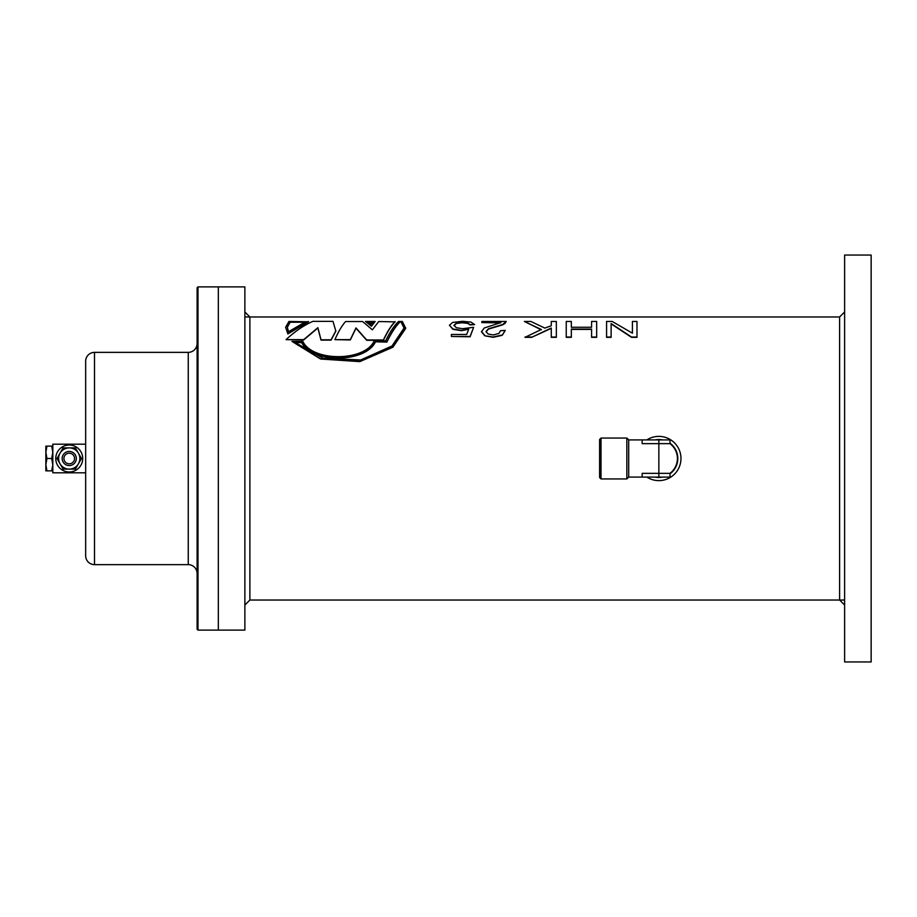<?xml version="1.0" encoding="UTF-8"?>
<svg xmlns="http://www.w3.org/2000/svg" width="917" height="917" viewBox="0 0 917 917"><rect width="100%" height="100%" fill="white"/><g stroke="black" fill="none" stroke-linecap="round" stroke-linejoin="round"><path stroke-width="1.38" d="M291.984 341.399L320.583 359.005L359.796 361.63L392.889 347.222L405.75 328.309L402.334 321.454L398.551 321.454C394.241 325.558 389.931 332.034 385.633 340.86L374.182 340.86C365.126 361.516 312.766 362.112 302.828 341.399L291.984 341.399L320.583 358.765L359.796 361.39L392.889 346.947L405.75 327.988M449.422 325.214L452.929 329.318L461.595 330.693L468.702 329.226L466.661 334.453L451.405 334.453L451.405 336.47L470.1 336.47L473.63 327.323L462.604 328.687L456.345 327.724L453.972 325.34L456.357 323.093L462.065 322.417L467.681 323.013L470.1 324.595L474.651 324.595L470.983 322.108L462.638 321.317L452.677 322.406L449.422 325.214L452.929 328.997L461.595 330.384L468.598 329.18M453.972 325.673L456.357 323.437L462.065 322.761L467.681 323.357L470.1 324.927L474.651 324.595M451.405 336.47L470.1 336.78L473.63 327.323M500.579 322.91L481.849 322.566L500.911 322.566L484.256 327.988L481.471 331.782L484.841 335.817L493.163 337.307L502.195 335.313L505.152 330.361L500.602 330.739M502.195 335.313L505.152 330.682M486.033 331.885L488.417 329.111L502.631 324.859L504.958 323.495L506.241 321.454L481.849 321.454L481.849 322.566M541.305 329.822L524.375 321.454L541.305 329.501L525.028 337.33L531.665 337.33L551.266 328.034L551.266 337.33L556.332 337.33L556.332 321.454L551.266 321.454L551.266 325.764L551.266 321.787M531.665 337.33L551.266 328.355M591.58 327.266L571.325 327.266L571.325 321.454L566.247 321.454L566.247 337.33L571.325 337.33L571.325 329.077L591.58 329.077L591.58 337.33L596.658 337.33L596.658 321.454L591.58 321.454L591.58 327.266L591.58 321.787M571.325 329.398L591.58 329.398M571.325 327.266L571.325 321.787M611.135 323.896L631.526 337.33L636.983 337.33L636.983 321.454L632.421 321.454L632.421 333.18L632.421 321.787M632.421 333.18L612.189 321.454L606.573 321.454L606.573 337.33L611.135 337.33L611.135 323.552L631.526 337.032L636.983 337.032M334.888 339.645L350.328 339.943L356.002 328.252L366.72 340.287L383.421 340.287C387.306 331.977 391.192 325.844 395.078 321.878L378.698 321.535L372.394 329.845L362.628 321.535L345.606 321.535C342.03 325.455 338.465 331.484 334.888 339.645L350.328 339.645L356.002 327.919L366.72 339.989L383.421 339.989C387.306 331.656 391.192 325.512 395.078 321.535M365.459 321.454L371.442 326.246L375.145 321.454L365.459 321.454L371.442 325.925L375.145 321.454M286.047 339.645L303.687 339.943L317.878 327.999L321.019 340.115L331.106 340.115L335.84 331.117L332.997 321.374L312.835 321.374C303.905 325.283 294.976 331.369 286.047 339.645L303.687 339.645L317.878 327.678L321.019 339.817L331.106 339.817L335.84 330.796M285.668 327.392L287.892 333.926L308.421 321.787L288.947 321.454L285.657 327.22L287.892 333.616L308.421 321.454M606.573 337.032L611.135 337.032M566.247 337.032L571.325 337.032M591.58 337.032L596.658 337.032M551.266 325.764L544.813 328.091L530.863 321.454L524.375 321.454M525.028 337.032L531.665 337.032M551.266 337.032L556.332 337.032M500.602 330.601L498.894 333.467L493.277 334.957L488.153 334.04L486.033 331.564L488.417 328.779L502.631 324.526L506.241 321.454M484.841 335.817L493.163 336.998L502.195 335.003M481.471 331.461L484.841 335.507M401.142 321.89L399.812 321.89C395.502 326.177 391.192 332.814 386.894 341.8L375.362 341.8C365.149 362.777 312.743 363.373 301.682 342.339L294.793 342.339L323.174 358.272L360.748 359.968L392.006 345.984L404.088 327.988L401.142 321.89L399.812 321.89M404.088 328.148L401.142 322.234M399.812 322.234C395.502 326.509 391.192 333.135 386.894 342.087L386.894 341.8M386.894 342.087L375.362 341.8M375.362 342.087C365.149 363.017 312.743 363.602 301.682 342.626L301.682 342.339M301.682 342.626L295.091 342.626M367.935 321.89L371.076 324.137L373.013 321.89L367.935 321.89M372.703 322.234L368.451 322.234M288.511 331.702L305.43 321.89L290.116 321.89L287.319 327.22L288.511 331.702M304.662 322.234L290.116 322.234L287.319 327.38M844.614 605.037L839.605 600.027L839.605 316.973L244.873 316.973M244.873 311.963L249.882 316.973L249.882 600.027L244.873 605.037M218.338 607.111L218.338 630.105L244.873 630.105L244.873 286.895L218.338 286.895L218.338 607.111M646.852 439.919A22.111 22.111 0 0 1 680.872 460.506A22.111 22.111 0 0 1 646.852 477.081M871.15 314.634L871.15 255.052L844.614 255.052L844.614 661.948L871.15 661.948L871.15 314.634M601.013 478.938L599.592 477.505L599.592 439.495L601.013 438.062L601.013 478.938L626.838 478.938L626.838 438.062L601.013 438.062M655.082 439.919A18.959 18.959 0 0 1 662.624 439.919M669.995 443.175A18.959 18.959 0 0 1 669.995 473.825M642.141 477.081L658.853 477.081L658.853 473.355L642.141 473.355L642.141 477.081L628.695 477.081L626.838 478.938M662.624 477.081A18.959 18.959 0 0 1 655.082 477.081M628.695 477.081L628.695 439.919L626.838 438.062M658.853 477.081L669.995 477.081L669.995 473.355A18.581 18.581 0 0 0 669.995 443.645A18.581 18.581 0 0 1 669.995 473.355L658.853 473.355L658.853 439.919L669.995 439.919L669.995 443.645L642.141 443.645L642.141 439.919L628.695 439.919M658.853 439.919L642.141 439.919M197.109 287.778L197.992 286.895L218.338 286.895L218.338 630.105L197.992 630.105L197.109 629.222L197.109 287.778M197.109 463.738L197.109 453.262M197.109 573.492A8.849 8.849 0 0 0 188.26 564.643L94.497 564.643A8.849 8.849 0 0 1 85.659 555.805L85.659 361.195A8.849 8.849 0 0 1 94.497 352.357L188.26 352.357L188.26 564.643M197.109 343.508A8.849 8.849 0 0 1 188.26 352.357M197.992 286.895L197.992 630.105M76.317 458.5A7.072 7.072 0 0 1 69.233 465.572A7.072 7.072 0 0 1 62.161 458.5A7.072 7.072 0 0 1 69.233 451.428A7.072 7.072 0 0 1 76.317 458.5M63.926 458.5A5.307 5.307 0 0 0 69.233 463.807A5.307 5.307 0 0 0 74.541 458.5A5.307 5.307 0 0 0 69.233 453.193A5.307 5.307 0 0 0 63.926 458.5M85.659 458.5L85.659 444.195L52.819 444.195L52.819 472.805L85.659 472.805M55.754 458.5A13.48 13.48 0 0 1 69.233 445.02A13.48 13.48 0 0 1 82.713 458.5A13.48 13.48 0 0 1 69.233 471.98A13.48 13.48 0 0 1 55.754 458.5M60.041 463.807L63.113 469.114L69.233 469.114A10.614 10.614 0 0 1 60.041 453.193A10.614 10.614 0 0 1 78.426 453.193A10.614 10.614 0 0 1 69.233 469.114L75.366 469.114L81.487 458.5L75.366 447.886L63.113 447.886L56.98 458.5L63.113 469.114L75.366 469.114M78.426 463.807L75.503 468.862M75.366 447.886L78.426 453.193M63.113 447.886L69.233 447.886M57.129 458.752L60.041 453.193M52.819 446.12L51.707 446.12L52.819 452.31L51.707 458.5L52.819 464.69L51.707 470.88L52.819 470.88M45.85 464.69L45.85 470.88L46.95 470.88L45.85 464.69L46.95 458.5L45.85 452.31L45.85 464.69M45.85 446.12L45.85 452.31L46.95 446.12L45.85 446.12M46.95 470.88L51.707 470.88M46.95 458.5L51.707 458.5M46.95 446.12L51.707 446.12M94.497 352.357L94.497 564.643M844.614 600.027L249.882 600.027M839.605 316.973L844.614 311.963"/></g></svg>

